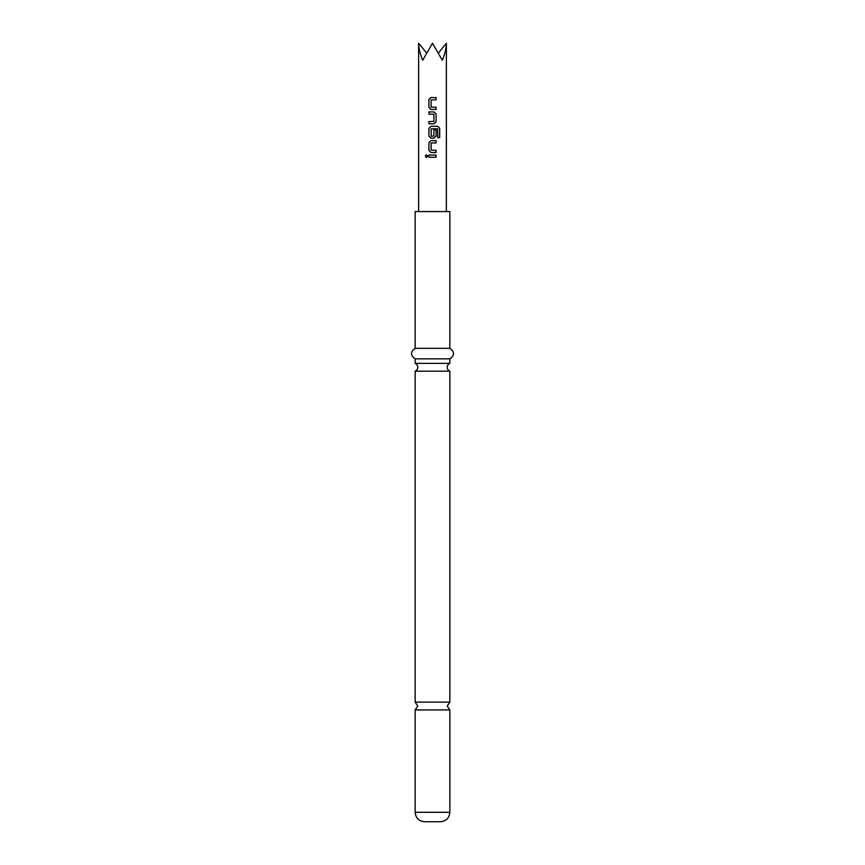 <?xml version="1.0" encoding="UTF-8"?>
<svg xmlns="http://www.w3.org/2000/svg" width="865" height="865" viewBox="0 0 865 865"><rect width="100%" height="100%" fill="white"/><g stroke="black" fill="none" stroke-linecap="round" stroke-linejoin="round"><path stroke-width="1.3" d="M425.288 156.133L426.499 154.759L427.743 156.133L426.499 157.506L425.288 156.133L426.542 154.759M449.854 702.131L415.146 702.131L417.773 706.024L415.146 709.927L449.854 709.927L447.227 706.024L449.854 702.131L449.854 371.171A4.206 4.206 0 0 1 449.854 363.376L415.146 363.376A4.206 4.206 0 0 1 415.146 371.171L449.854 371.171M436.101 109.444L430.965 109.444L428.899 107.379L428.899 99.648L430.965 97.583L436.101 97.583L436.101 99.799L431.116 99.94L431.116 107.087L436.101 107.238L436.101 109.444M436.101 114.007L436.101 121.738L434.046 123.803L428.899 123.803L428.899 121.597L433.895 121.446L433.895 114.299L428.899 114.158L428.899 111.953L434.046 111.953L436.101 114.007L436.101 121.738M437.733 137.643L437.593 128.755L431.116 128.907L431.267 136.194L433.895 136.054L433.895 129.772L436.101 129.772L436.101 136.097L434.046 138.162L430.965 138.162L428.899 136.097L428.899 128.366L430.965 126.312L437.874 126.312L439.69 128.366L439.69 137.643L437.733 137.643M436.101 152.521L430.965 152.521L428.899 150.467L428.899 142.725L430.965 140.671L436.101 140.671L436.101 142.876L431.116 143.028L431.116 150.164L436.101 150.315L436.101 152.521M436.101 157.235L428.899 157.235L428.899 155.03L436.101 155.03L436.101 157.235M438.706 52.657L446.383 43.25C446.329 47.986 444.967 53.662 442.318 60.258L432.5 43.25L422.682 60.258C420.033 53.662 418.671 47.986 418.617 43.25L426.294 52.657M449.854 812.278L415.146 812.278C415.654 817.976 418.811 821.134 424.607 821.75L440.393 821.75C446.189 821.134 449.346 817.976 449.854 812.278L449.854 709.927M432.5 348.336L449.854 348.336L449.854 211.579L415.146 211.579L415.146 348.336L432.5 348.336M415.146 363.376L415.146 358.856L449.854 358.856C454.676 355.418 454.676 351.914 449.854 348.336M428.954 157.235L428.954 155.03M436.046 155.03L436.046 157.235M426.542 157.506L425.396 156.133M430.986 152.521L428.899 150.467M436.046 150.315L436.046 152.521M436.046 140.671L436.046 142.876M428.954 150.467L428.899 142.725M428.954 142.725L430.986 140.671M437.787 126.312L439.69 128.366M439.582 128.366L439.582 137.643M430.986 138.162L428.954 136.097L428.899 128.366M428.954 128.366L430.986 126.312M436.046 129.772L436.101 136.097M436.046 136.097L434.014 138.162M436.046 121.738L434.014 123.803M434.014 111.953L436.046 114.007M428.954 114.158L428.954 111.953M428.954 123.803L428.954 121.597M430.986 109.444L428.899 107.379M436.046 107.238L436.046 109.444M436.046 97.583L436.046 99.799M428.954 107.379L428.899 99.648M428.954 99.648L430.986 97.583M446.383 211.579L446.383 43.25M449.854 363.376L449.854 358.856M415.146 702.131L415.146 371.171M415.146 358.856C410.324 355.418 410.324 351.914 415.146 348.336M415.146 812.278L415.146 709.927M418.617 211.579L418.617 43.25"/></g></svg>
